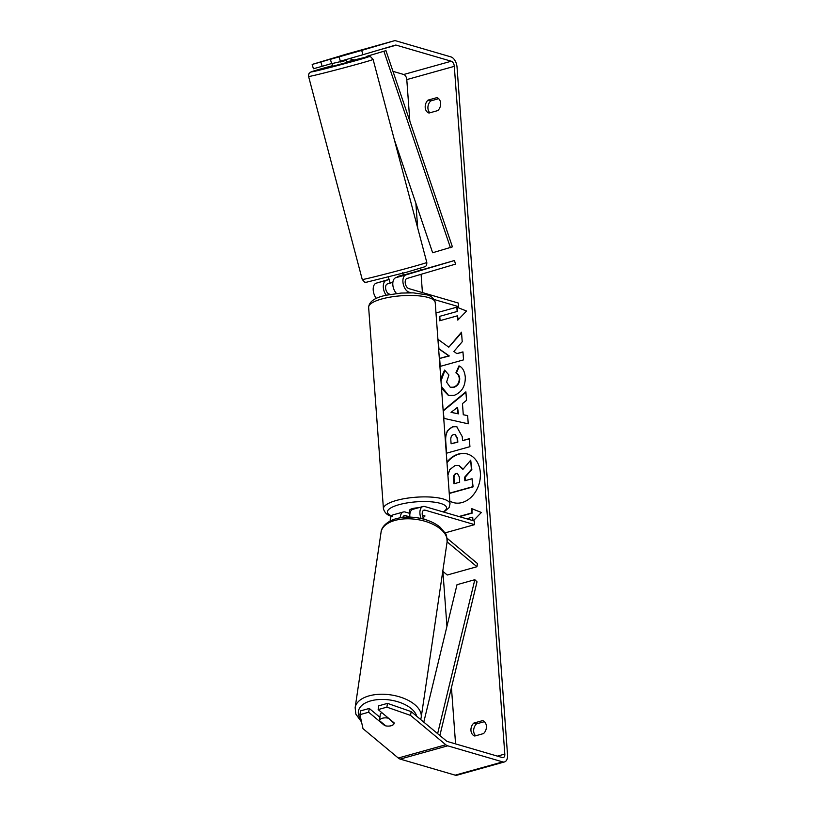 <?xml version="1.0" encoding="UTF-8"?>
<svg xmlns="http://www.w3.org/2000/svg" width="816" height="816" viewBox="0 0 816 816"><rect width="100%" height="100%" fill="white"/><g stroke="black" fill="none" stroke-linecap="round" stroke-linejoin="round"><path stroke-width="1.22" d="M386.223 295.229A8.996 5.12 -105.6 0 1 383.285 286.345A8.996 5.12 -105.6 0 1 386.325 280.357L389.161 279.511M400.279 276.308L395.831 277.695A8.996 5.12 74.4 0 0 392.802 284.376A8.996 5.12 74.4 0 0 396.545 293.495M434.214 299.533L458.623 306.663L458.357 303.062L408.755 288.578A5.253 2.989 74.4 0 1 405.317 283.499A5.253 2.989 74.4 0 1 406.949 278.491L455.501 264.129L454.471 260.518L405.929 274.88A8.996 5.12 74.4 0 0 403.124 283.468A8.996 5.12 74.4 0 0 409.02 292.169L411.162 292.791M454.471 260.518L403.257 275.176M389.12 279.358L376.227 283.172A8.996 5.12 74.4 0 0 373.187 289.384A8.996 5.12 74.4 0 0 376.39 298.37M390.344 294.392L389.161 294.046A5.253 2.989 -105.6 0 1 385.713 288.966A5.253 2.989 -105.6 0 1 387.345 283.958L391.568 282.713M458.623 306.663L435.989 312.977M346.219 59.537L347.126 62.424L332.622 66.259L332.163 64.015M334.234 58.201L342.404 55.784M332.041 64.076L332.041 63.556M346.545 60.241L331.633 63.668L330.398 59.333L361.692 50.398L362.926 54.723L340.354 61.231L339.119 56.906M392.873 282.397L390.099 283.03L388.232 276.512M397.484 277.205L397.321 276.593L403.308 274.859L402.737 272.677M403.186 274.921L403.328 275.471M346.412 60.251L340.558 61.985M449.789 500.942A25.296 19.604 -73.7 0 0 453.441 502.625M449.8 501.085A25.296 19.604 -73.7 0 0 453.217 502.554A25.296 19.604 -73.7 0 0 480.349 472.678A25.296 19.604 -73.7 0 0 467.405 453.992A25.296 19.604 -73.7 0 0 446.944 462.121M455.573 743.896L451.442 687.623M446.944 626.372L442.904 571.384M422.423 292.567L421.087 274.309M420.77 269.994L420.638 268.24M417.69 228.001L415.864 203.225M409.836 121.156L406.786 79.601A4.498 2.56 74.4 0 0 403.736 74.491L392.965 71.339M411.172 711.623L410.53 715.397L386.876 707.146L387.508 703.361L411.172 711.623L446.434 740.979A4.498 2.56 74.4 0 0 447.392 741.509L502.401 757.585A4.498 2.56 74.4 0 0 503.288 757.595A4.498 2.56 74.4 0 0 504.808 754.066L454.308 66.341A4.498 2.56 74.4 0 0 451.258 61.22L396.25 45.155A4.498 2.56 74.4 0 0 395.362 45.135A4.498 2.56 74.4 0 0 395.342 45.145L362.926 54.723M439.916 366.466L463.549 359.866L462.958 351.89L456.817 353.603L453.92 351.441L462.213 341.741L461.509 332.163L448.79 347.208L437.917 339.262M438.61 348.718L448.841 355.837L439.334 358.489M443.149 410.53L465.895 391.843L466.517 400.34L462.458 403.594L463.274 414.742L467.639 415.599L468.241 423.83L443.731 418.322M482.572 720.63A7.497 5.814 106.3 0 1 486.397 726.169A7.497 5.814 106.3 0 1 483.521 733.574L474.779 736.022A7.497 5.814 106.3 0 1 470.954 730.483A7.497 5.814 106.3 0 1 473.831 723.068L482.572 720.63M436.825 97.645L428.074 100.093A7.497 5.814 -73.7 0 0 425.207 107.498A7.497 5.814 -73.7 0 0 429.032 113.036L437.774 110.599A7.497 5.814 -73.7 0 0 440.65 103.183A7.497 5.814 -73.7 0 0 436.825 97.645M456.838 307.163L466.568 311.049L457.786 320.107L457.47 315.792L439.651 320.77L439.334 316.445L457.154 311.477L456.838 307.163M472.964 520.628L472.719 517.354L472.505 520.496M472.26 517.222L466.65 518.782M473.351 520.741L481.369 512.479L471.628 508.582L471.944 512.897L458.939 516.528M445.199 438.427L447.311 430.787L452.727 426.676L456.654 426.574L462.254 436.642L462.55 440.589L469.333 438.692L469.924 446.668L446.291 453.268M440.793 378.41L444.618 370.087L448.902 375.023L446.576 382.092L450.238 387.233L453.431 387.182C457.307 385.815 459.255 382.939 459.275 378.542C458.969 375.768 457.847 373.871 455.909 372.851L459 365.864C462.509 367.353 464.61 371.107 465.293 377.114C465.416 386.325 461.683 392.414 454.104 395.383L448.433 395.444L441.527 388.385M428.074 100.093L430.807 100.888A7.497 5.814 -73.7 0 0 427.931 108.293A7.497 5.814 -73.7 0 0 429.92 112.792M475.677 735.767A7.497 5.814 106.3 0 1 473.678 731.279A7.497 5.814 106.3 0 1 476.554 723.863L484.408 721.681M473.831 723.068L476.554 723.863M410.53 715.397L445.801 744.763A8.996 5.12 74.4 0 0 447.709 745.824L502.717 761.899A8.996 5.12 74.4 0 0 504.502 761.93A8.996 5.12 74.4 0 0 507.542 754.861L457.042 67.136A8.996 5.12 74.4 0 0 450.942 56.906L395.933 40.841A8.996 5.12 74.4 0 0 394.148 40.8A8.996 5.12 74.4 0 0 394.108 40.81L361.692 50.398M438.661 98.695L430.807 100.888M379.909 717.295L369.281 708.451L360.57 710.879L359.927 714.663L363.008 728.668L398.279 758.023A8.996 5.12 74.4 0 0 400.187 759.094L455.195 775.159A8.996 5.12 74.4 0 0 456.98 775.2L504.502 761.93M354.205 60.017L349.421 58.619M346.678 54.05A8.996 5.12 74.4 0 0 346.627 54.07A8.996 5.12 74.4 0 0 346.586 54.08L312.181 64.423L313.415 68.758L322.126 66.32L320.902 61.996L312.181 64.423M339.691 56.477L330.398 59.333M320.902 61.996L330.847 59.048M331.592 63.526L322.126 66.32M387.508 703.361L378.787 705.799L378.155 709.583L386.876 707.146M388.875 726.087A7.497 3.927 -170.5 0 0 391.231 725.74A7.497 3.927 -170.5 0 0 394.169 723.282A7.497 3.927 -170.5 0 0 394.199 722.935L378.155 709.583M369.281 708.451L368.648 712.235L359.927 714.663M368.648 712.235L384.693 725.587A7.497 3.927 -170.5 0 0 385.703 725.822M384.785 725.057L384.693 725.587M467.629 454.053A25.296 19.604 -73.7 0 0 446.995 462.774M459.02 465.497L463.162 469.098M465.293 480.624L465.059 477.38L471.842 469.557L470.71 460.193L471.383 469.424L464.6 477.248L464.855 480.746L472.066 478.727L472.658 486.724L449.228 493.262M472.066 478.727L473.117 486.856L449.249 493.486M447.902 475.259L449.738 469.618L455.093 465.518L458.796 465.426L462.917 469.394L470.71 460.193M458.204 319.678L457.47 315.792M457.154 311.477L439.334 316.445M439.793 316.577L440.089 320.647M457.613 311.61L457.297 307.346M472.087 508.766L471.944 512.897M472.403 513.029L459.398 516.661M467.639 415.64L463.274 414.742M444.016 418.394L443.17 410.703M443.455 410.785L465.926 392.323M451.054 412.366L458.449 413.855L457.531 407.306L451.054 412.366L458 413.722L457.531 407.306M446.597 453.186L445.709 441.099C445.301 433.439 447.79 428.675 453.176 426.809L456.878 426.646M469.353 438.947L462.55 440.589M451.105 443.782L457.388 442.027L457.113 438.253L455.042 434.53L453.614 434.571C451.564 435.234 450.636 437.06 450.83 440.048L451.105 443.782L457.837 442.16L457.562 438.386L455.267 434.602M461.56 332.775L448.79 347.208M462.978 352.145L456.817 353.603M438.253 339.507L438.926 348.748L449.29 355.97L439.334 358.561M439.651 358.652L440.222 366.374M448.657 395.505L441.385 386.407M440.977 380.95L444.914 370.423M450.473 387.294L453.88 387.314C457.756 385.948 459.704 383.071 459.724 378.675C459.428 375.901 458.306 374.003 456.368 372.983L455.909 372.851M456.368 372.983L459.408 366.109M456.164 473.423L456.093 473.443C454.226 474.065 453.39 475.769 453.594 478.553L453.971 483.786L459.683 482.185L459.306 476.911L457.419 473.392L456.552 473.576C454.685 474.198 453.849 475.901 454.043 478.686L454.41 483.664M457.633 473.474L456.623 473.555M447.066 538.244L477.482 563.57L476.952 566.722L447.26 575.015L442.772 571.271M476.952 566.722L447.107 541.875M409.816 513.376L405.164 512.02A8.996 5.12 74.4 0 0 403.379 511.979A8.996 5.12 74.4 0 0 400.299 517.752M390.201 520.965A8.996 5.12 -105.6 0 1 393.281 514.794L403.379 511.979M424.351 519.313A5.253 2.989 -105.6 0 1 422.198 513.978A5.253 2.989 -105.6 0 1 423.983 510.122A5.253 2.989 -105.6 0 1 425.024 510.143L474.626 524.637L445.077 532.879M421.148 518.507A8.996 5.12 -105.6 0 1 422.974 506.512A8.996 5.12 -105.6 0 1 424.769 506.542L474.361 521.036L474.626 524.637M409.887 516.916L405.43 515.61A5.253 2.989 74.4 0 0 404.389 515.59A5.253 2.989 74.4 0 0 402.829 517.405M422.321 515.12L424.942 515.885A7.497 2.06 -4.2 0 1 423.045 517.405A7.497 2.06 175.8 0 0 424.871 516.202L422.392 515.477M409.907 517.109A8.996 5.12 -105.6 0 1 412.876 509.327L422.974 506.512M418.282 507.817A7.497 2.06 175.8 0 0 409.499 510.49L409.663 512.652A7.497 2.06 175.8 0 0 409.785 512.968M409.867 514.151L409.734 512.305A7.497 2.06 175.8 0 0 409.663 512.652M381.817 712.623A7.497 4.019 -171.6 0 0 380.287 714.622L380.001 716.499A7.497 4.019 -171.6 0 0 379.981 716.805M387.773 718.08A7.497 4.019 -171.6 0 0 382.327 718.274A7.497 4.019 -171.6 0 0 379.42 720.599L385.784 725.893A7.497 4.019 -171.6 0 0 391.231 725.689A7.497 4.019 -171.6 0 0 394.138 723.374L387.835 717.641M379.42 720.599L380.072 716.213A7.497 4.019 -171.6 0 0 380.001 716.499M439.865 735.502L477.013 581.828L474.83 579.707L457.011 584.684L423.79 722.129M437.631 733.645L474.83 579.707M385.958 50.633L366.18 56.518L385.958 50.633L452.411 246.86L432.643 252.746L394.25 139.393M366.18 56.518L366.374 57.089M383.999 51.541L450.463 247.778M405.929 274.88L395.831 277.695M386.325 280.357L376.227 283.172M409.02 292.169L406.786 292.791M308.56 76.5A33.385 0.673 -14.8 0 0 322.606 73.358A33.385 0.673 -14.8 0 0 355.96 64.576A33.385 0.673 -14.8 0 0 373.096 59.425L370.699 56.834L369.342 56.62L346.973 61.863A29.631 0.592 165.2 0 1 356.041 59.558A29.631 0.592 165.2 0 1 363.508 58.436A29.631 0.592 165.2 0 1 323.697 69.125A29.631 0.592 165.2 0 1 311.63 71.696A29.631 0.592 165.2 0 1 332.469 65.698L310.427 72.196L308.948 73.644L308.458 75.98L362.253 279.511L364.65 282.101L366.007 282.326L406.949 272.126L424.922 266.74C426.278 266.21 426.911 264.772 426.799 262.436A33.385 0.673 165.2 0 1 409.652 267.587A33.385 0.673 165.2 0 1 376.298 276.359A33.385 0.673 165.2 0 1 362.253 279.511M504.808 754.066L497.413 756.126M454.308 66.341L406.786 79.601M346.627 54.07L394.148 40.8L346.586 54.08M396.25 45.155L379.195 49.919M451.258 61.22L403.736 74.491M445.801 744.763L398.279 758.023M447.709 745.824L400.187 759.094M502.717 761.899L455.195 775.159M405.43 515.61L403.502 516.151M425.024 510.143L423.106 510.683M383.428 508.786A33.385 9.16 -4.2 0 1 405.715 498.423A33.385 9.16 -4.2 0 1 443.149 498.964A33.385 9.16 -4.2 0 1 450.014 503.9L435.214 302.471A33.385 9.16 175.8 0 0 428.359 297.534A33.385 9.16 175.8 0 0 390.915 296.993A33.385 9.16 175.8 0 0 368.638 307.367L383.428 508.786C384.785 513.06 387.712 515.63 392.2 516.497M443.19 511.928A29.631 8.129 175.8 0 0 440.446 503.39A29.631 8.129 175.8 0 0 400.34 504.329A29.631 8.129 175.8 0 0 391.67 515.865M421.189 717.458L447.086 542.008A33.385 17.881 -171.6 0 0 430.063 523.025A33.385 17.881 -171.6 0 0 394.24 520.628A33.385 17.881 -171.6 0 0 381.052 532.256L355.144 707.707A33.385 17.881 8.4 0 1 368.332 696.079A33.385 17.881 8.4 0 1 404.165 698.476A33.385 17.881 8.4 0 1 421.189 717.458L420.689 719.549M416.752 716.264A29.631 15.871 -171.6 0 0 370.097 701.066A29.631 15.871 -171.6 0 0 361.029 719.661M426.799 262.436L373.096 59.425M368.638 307.367C369.087 301.543 375.003 297.483 386.407 295.188L401.135 293.066L413.284 292.862L426.442 294.77C430.94 295.627 433.867 298.197 435.214 302.471M443.843 512.122L449.075 507.654L450.014 503.9M447.086 542.008C446.964 536.969 446.342 534.021 445.24 533.164L440.232 527.32C436.111 523.882 430.95 521.251 424.728 519.425C414.304 516.518 404.522 516.344 395.383 518.894C384.071 522.617 381.174 529.094 381.052 532.256M355.144 707.707L355.858 714.122L361.549 722.007"/></g></svg>
